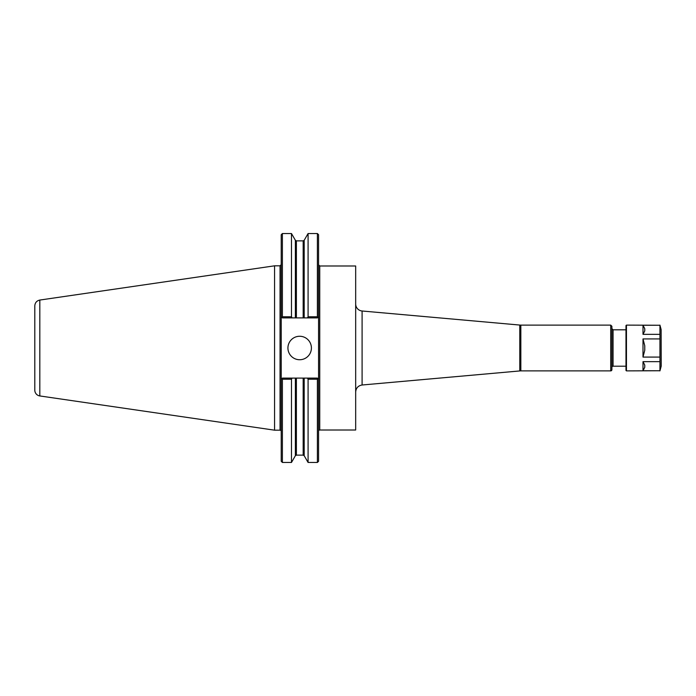 <?xml version="1.0" encoding="UTF-8"?>
<svg xmlns="http://www.w3.org/2000/svg" width="696" height="696" viewBox="0 0 696 696"><rect width="100%" height="100%" fill="white"/><g stroke="black" fill="none" stroke-linecap="round" stroke-linejoin="round"><path stroke-width="1.04" d="M362.094 310.999L519.79 325.058L519.79 370.942L362.094 385.001L362.094 310.999A7.047 7.047 0 0 1 355.673 303.987M319.742 430.006L319.742 265.994L355.673 265.994L355.673 430.006L319.742 430.006A1.175 1.175 0 0 0 318.568 431.181M519.79 370.942A11.736 11.736 0 0 1 520.834 370.89L610.714 370.89A1.175 1.175 0 0 0 611.888 369.724L611.888 326.276L610.714 325.11L610.714 370.89M611.888 367.375A1.175 1.175 0 0 1 613.063 366.2L625.982 366.2M282.393 316.758L281.828 317.324L282.393 317.889L296.392 317.889L296.392 240.868L295.374 240.285L291.476 233.534L291.476 316.758L282.393 316.758L282.393 233.534L281.219 234.709L281.219 461.291L282.393 462.466L291.476 462.466L291.476 379.242L292.129 378.111L282.393 378.111L281.828 378.676L282.393 379.242L282.393 462.466M281.219 379.285L281.828 378.676L281.219 379.285M282.393 379.242L291.476 379.242M296.392 317.889L304.187 317.889L304.187 240.285L308.084 233.534L317.393 233.534L318.568 234.709L318.568 379.285L317.393 378.111L307.432 378.111L308.084 379.242L308.084 462.466L317.393 462.466L317.393 379.242L317.959 378.676L318.568 379.285L318.568 461.291L317.393 462.466M307.432 378.111L292.129 378.111M317.393 233.534L317.393 316.758L308.084 316.758L307.432 317.889L317.393 317.889L317.959 317.324L317.393 316.758M318.568 316.715L317.959 317.324L318.568 316.715M292.129 317.889L291.476 316.758M281.828 317.324L281.219 316.715L281.828 317.324M304.187 317.889L307.432 317.889M308.084 233.534L308.084 316.758M308.084 379.242L317.393 379.242M287.926 348A11.736 11.736 0 0 1 299.663 336.264A11.736 11.736 0 0 1 311.408 348A11.736 11.736 0 0 1 299.663 359.736A11.736 11.736 0 0 1 287.926 348M34.8 348L34.8 390.143A5.872 5.872 0 0 0 39.82 395.946L39.82 300.054C36.714 300.75 35.044 302.682 34.8 305.857L34.8 379.337M39.82 300.054L274.572 265.82L274.572 430.18L280.044 430.18A1.175 1.175 0 0 1 281.219 431.355M644.766 330.913L643 334.341L643 325.258L644.766 328.686L644.766 330.913M644.766 367.314L643 370.742L643 361.659L644.766 365.087L644.766 367.314M644.766 350.227L643 357.083L643 338.917L644.766 345.773L644.766 350.227M643 361.659L659.938 361.659L659.938 370.742L643 370.742M643 325.258L659.938 325.258L659.938 334.341L643 334.341M659.938 370.742L626.452 370.89L626.452 325.11L659.938 325.258M643 338.917L659.938 338.917L659.938 361.659M659.938 357.083L643 357.083M659.938 334.341L659.938 338.917M626.452 325.11L625.982 325.571L625.982 370.429L626.452 370.89M661.122 366.496L661.122 329.504L661.2 365.887A2.349 2.349 0 0 1 661.122 366.496L659.938 370.89M519.79 325.058L520.834 325.11L520.834 370.89M611.888 328.625L613.063 329.8L613.063 366.2M304.187 378.111L304.187 455.715L308.084 462.466M295.374 240.285L295.374 317.889M304.187 240.285L303.169 240.868L303.169 317.889M303.169 378.111L303.169 455.132L304.187 455.715M296.392 378.111L296.392 455.132L303.169 455.132M295.374 378.111L295.374 455.715L296.392 455.132M274.572 265.82L280.044 265.82L280.044 430.18M362.094 385.001C358.144 385.688 356.004 388.02 355.673 392.013M520.834 325.11L610.714 325.11M613.063 329.8L625.982 329.8M319.742 265.994L318.568 264.819M296.392 240.868L303.169 240.868M295.374 455.715L291.476 462.466M282.393 233.534L291.476 233.534M39.82 395.946L274.572 430.18M280.044 265.82L281.219 264.645M661.122 329.504L659.938 325.11"/></g></svg>
